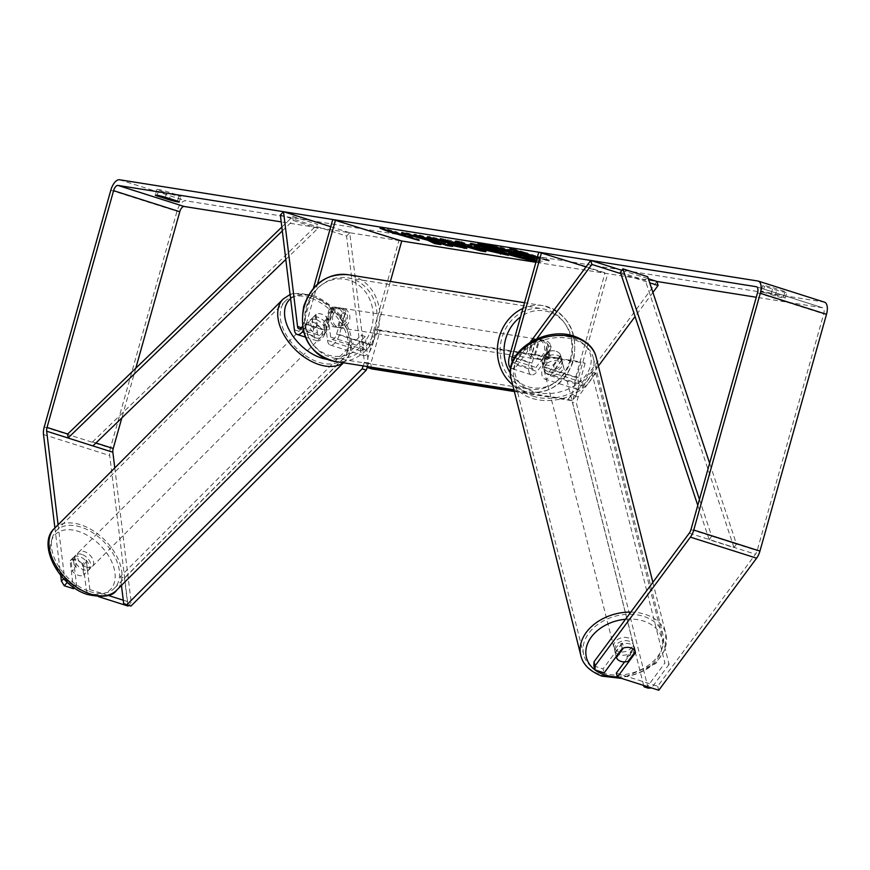 <?xml version="1.0" encoding="UTF-8"?>
<svg xmlns="http://www.w3.org/2000/svg" width="870" height="870" viewBox="0 0 870 870"><rect width="100%" height="100%" fill="white"/><g stroke="black" fill="none" stroke-linecap="round" stroke-linejoin="round"><path stroke-width="0.65" stroke-dasharray="4.35 3.26" d="M547.556 351.915L536.007 367.51A5.916 2.795 107.6 0 1 533.114 369.152A5.916 2.795 107.6 0 1 532.125 363.073L537.975 342.247A9.853 8.656 -81 0 1 544.544 340.3A9.853 8.656 -81 0 1 551.21 346.456L545.36 367.292A5.916 2.795 -72.4 0 0 546.349 373.36A5.916 2.795 -72.4 0 0 549.253 371.718L560.802 356.124A9.853 7.036 164.5 0 0 560.661 355.449A9.853 7.036 164.5 0 0 556.191 351.306A9.853 7.036 164.5 0 0 547.556 351.915L548.665 355.895L537.116 371.501A11.821 5.59 107.6 0 1 531.32 374.785A11.821 5.59 107.6 0 1 529.341 362.638L535.191 341.812A9.853 8.656 -81 0 1 541.76 339.865A9.853 8.656 -81 0 1 548.426 346.021L542.575 366.846A11.821 5.59 -72.4 0 0 544.566 378.994A11.821 5.59 -72.4 0 0 550.351 375.709L561.911 360.115A9.853 7.036 164.5 0 0 561.77 359.44A9.853 7.036 164.5 0 0 557.3 355.297A9.853 7.036 164.5 0 0 548.665 355.895M652.913 292.45L635.067 316.539M598.397 366.063L583.455 386.236A11.821 5.59 107.6 0 1 577.658 389.521A11.821 5.59 107.6 0 1 575.679 377.373L604.944 273.234L607.728 273.68L578.463 377.808A5.916 2.795 107.6 0 0 579.453 383.887A5.916 2.795 107.6 0 0 582.356 382.245L656.97 281.488L535.909 262.283M620.821 273.637L649.716 282.826M536.768 338.832L517.258 365.183A11.821 5.59 107.6 0 1 511.462 368.467A11.821 5.59 107.6 0 1 510.723 368.097M530.232 342.182L516.149 361.191A5.916 2.795 107.6 0 1 513.256 362.833A5.916 2.795 107.6 0 1 512.376 362.094M538.747 252.191L604.944 273.234M586.065 266.796L607.728 273.68M621.832 270.32L648.367 278.759M537.975 342.247L535.191 341.812M551.21 346.456L548.426 346.021M560.802 356.124L561.911 360.115M328.479 319.268A9.853 6.231 43.6 0 0 321.487 314.07A9.853 6.231 43.6 0 0 315.299 314.994A9.853 6.231 43.6 0 0 315.244 315.06L317.409 332.829A5.916 2.795 -72.4 0 0 318.779 335.146A5.916 2.795 -72.4 0 0 323.357 329.958L329.208 309.133A9.853 8.656 -81 0 1 335.776 307.186A9.853 8.656 -81 0 1 342.454 313.341L336.592 334.167A5.916 2.795 107.6 0 1 332.025 339.365A5.916 2.795 107.6 0 1 330.654 337.038L328.479 319.268L325.326 322.574A9.853 6.231 43.6 0 0 318.322 317.387A9.853 6.231 43.6 0 0 312.134 318.311A9.853 6.231 43.6 0 0 312.08 318.366L314.255 336.146A11.821 5.59 -72.4 0 0 316.984 340.779A11.821 5.59 -72.4 0 0 326.141 330.404L331.992 309.568A9.853 8.656 -81 0 1 338.56 307.621A9.853 8.656 -81 0 1 345.227 313.787L339.376 334.613A11.821 5.59 107.6 0 1 330.23 344.998A11.821 5.59 107.6 0 1 327.49 340.355L325.326 322.574M280.368 215.01L346.564 236.064L360.593 350.882A11.821 5.59 -72.4 0 0 363.334 355.515A11.821 5.59 -72.4 0 0 372.48 345.14L390.391 281.434M303.238 330.73A11.821 5.59 -72.4 0 0 306.273 324.086L317.528 284.055M302.401 326.293A5.916 2.795 -72.4 0 0 303.489 323.64L313.472 288.144M330.741 226.711L349.729 232.747L363.758 347.565A5.916 2.795 -72.4 0 0 365.117 349.881A5.916 2.795 -72.4 0 0 369.696 344.694L398.96 240.566L401.744 241.001L281.206 221.883M332.764 219.512L398.96 240.566M349.729 232.747L346.564 236.064M329.208 309.133L331.992 309.568M342.454 313.341L345.227 313.787M315.244 315.06L312.08 318.366M81.823 554.375A9.853 6.133 44.9 0 0 75.788 555.136A9.853 6.133 44.9 0 0 75.831 562.977A9.853 6.133 44.9 0 0 83.705 569.817A9.853 6.133 44.9 0 0 89.74 569.056A9.853 6.133 44.9 0 0 89.697 561.215A9.853 6.133 44.9 0 0 81.823 554.375M82.356 563.967A9.853 6.133 44.9 0 0 76.375 559.834A9.853 6.133 44.9 0 0 70.938 560.117L72.286 571.144A9.853 6.133 44.9 0 0 78.267 575.277A9.853 6.133 44.9 0 0 83.705 575.005L82.356 563.967L86.163 560.139A9.853 6.133 44.9 0 1 88.109 570.687A9.853 6.133 44.9 0 1 87.511 571.177L83.705 575.005M75.788 555.136L74.157 556.778A9.853 6.133 44.9 0 1 74.744 556.289L70.938 560.117M74.157 556.778A9.853 6.133 44.9 0 0 76.092 567.327L72.286 571.144M316.038 319.529A9.853 6.133 44.9 0 0 310.003 320.301A9.853 6.133 44.9 0 0 310.046 328.142A9.853 6.133 44.9 0 0 317.92 334.983A9.853 6.133 44.9 0 0 323.955 334.21A9.853 6.133 44.9 0 0 323.912 326.37A9.853 6.133 44.9 0 0 316.038 319.529M323.368 329.523A9.853 6.133 44.9 0 0 328.806 329.241L327.457 318.202A9.853 6.133 44.9 0 0 321.487 314.07A9.853 6.133 44.9 0 0 316.049 314.353L317.387 325.38A9.853 6.133 44.9 0 0 323.368 329.523M327.457 318.202L323.651 322.03A9.853 6.133 44.9 0 1 325.587 332.579A9.853 6.133 44.9 0 1 324.999 333.058L328.806 329.241M317.387 325.38L313.581 329.208A9.853 6.133 44.9 0 1 311.634 318.659L310.003 320.301M316.049 314.353L312.232 318.17A9.853 6.133 44.9 0 0 311.634 318.659M74.744 556.289L76.092 567.327M87.511 571.177L86.163 560.139M324.999 333.058L323.651 322.03M312.232 318.17L313.581 329.208M315.201 337.712A9.853 6.133 44.9 0 0 321.237 336.94A9.853 6.133 44.9 0 0 321.193 329.11A9.853 6.133 44.9 0 0 313.309 322.259A9.853 6.133 44.9 0 0 307.284 323.031A9.853 6.133 44.9 0 0 307.327 330.872A9.853 6.133 44.9 0 0 315.201 337.712M86.434 567.088A9.853 6.133 44.9 0 0 92.47 566.326A9.853 6.133 44.9 0 0 92.427 558.486A9.853 6.133 44.9 0 0 84.542 551.634A9.853 6.133 44.9 0 0 78.517 552.406A9.853 6.133 44.9 0 0 78.561 560.247A9.853 6.133 44.9 0 0 86.434 567.088M89.403 591.426A40.89 25.447 44.9 0 0 114.438 588.24A40.89 25.447 44.9 0 0 114.264 555.702A40.89 25.447 44.9 0 0 81.573 527.307A40.89 25.447 44.9 0 0 56.539 530.493A40.89 25.447 44.9 0 0 56.713 563.02A40.89 25.447 44.9 0 0 89.403 591.426M310.34 297.931A40.89 25.447 44.9 0 0 285.306 301.107A40.89 25.447 44.9 0 0 285.48 333.645A40.89 25.447 44.9 0 0 318.17 362.04A40.89 25.447 44.9 0 0 343.204 358.864A40.89 25.447 44.9 0 0 343.03 326.326A40.89 25.447 44.9 0 0 310.34 297.931M536.399 260.532A33.234 2.099 -164.3 0 0 538.051 260.804A33.234 2.099 -164.3 0 0 542.13 260.924A33.234 2.099 -164.3 0 0 518.498 252.169A33.234 2.099 -164.3 0 0 482.23 243.056A33.234 2.099 -164.3 0 0 478.141 242.937A33.234 2.099 -164.3 0 0 478.902 243.665M536.137 261.478A33.234 2.099 -164.3 0 0 537.78 261.761A33.234 2.099 -164.3 0 0 541.858 261.87A33.234 2.099 -164.3 0 0 536.768 259.227M616.297 673.097L657.676 686.256L755.486 554.201A5.916 2.795 -72.4 0 0 757.161 550.645L823.716 313.874A5.916 2.795 -72.4 0 0 822.726 307.806A5.916 2.795 -72.4 0 0 822.531 307.762L756.269 297.246M762.925 292.059A9.853 0.62 15.7 0 1 761.228 291.2A9.853 0.62 15.7 0 1 771.277 293.386L783.457 297.257A9.853 0.62 15.7 0 1 785.164 298.116A9.853 0.62 15.7 0 1 783.946 298.073A9.853 0.62 15.7 0 1 775.105 295.93L762.925 292.059L764.523 286.382A9.853 0.62 15.7 0 1 762.816 285.523A9.853 0.62 15.7 0 1 772.875 287.698L785.055 291.57A9.853 0.62 15.7 0 1 786.752 292.429A9.853 0.62 15.7 0 1 785.545 292.396A9.853 0.62 15.7 0 1 776.703 290.254L764.523 286.382M537.301 257.346L549.003 261.065L537.181 257.748M170.814 194.13A9.853 0.62 -164.3 0 0 179.655 196.272A9.853 0.62 -164.3 0 0 180.873 196.305A9.853 0.62 -164.3 0 0 179.166 195.456L166.986 191.585A9.853 0.62 -164.3 0 0 156.937 189.399A9.853 0.62 -164.3 0 0 158.634 190.258L170.814 194.13L169.563 198.588M775.105 295.93L776.703 290.254M757.922 281.021L824.129 302.075L185.767 200.807A11.821 5.59 -72.4 0 0 177.001 211.279L110.447 448.05A11.821 5.59 -72.4 0 0 109.707 455.554L128.086 606.053M135.796 368.217L121.822 417.937M114.775 467.908L131.239 602.736L128.749 605.357M108.184 595.406L89.871 589.588L86.706 592.894L98.538 596.657M54.908 527.927L60.715 575.407M86.706 592.894L83.313 565.087A9.853 6.231 43.6 0 0 70.133 560.813A9.853 6.231 43.6 0 0 70.068 560.878L73.471 588.686M123.257 600.202L131.239 602.736M67.534 582.487L76.625 585.369L74.32 587.794M89.871 589.588L86.467 561.77A9.853 6.231 43.6 0 0 73.287 557.507A9.853 6.231 43.6 0 0 73.232 557.561L76.625 585.369M58.083 524.751L64.576 577.832L67.349 582.313M593.862 665.963L603.062 668.889L604.171 672.88M624.595 661.896L634.371 648.694A9.853 7.036 164.5 0 0 634.241 648.03A9.853 7.036 164.5 0 0 629.76 643.876A9.853 7.036 164.5 0 0 621.136 644.485L603.062 668.889M621.136 644.485L622.246 648.476M658.786 690.247L657.676 686.256M635.231 651.663A9.853 7.036 164.5 0 0 634.393 650.162A9.853 7.134 165.9 0 0 630.848 647.802A9.853 7.134 165.9 0 0 623.594 647.791L623.409 648.041M63.695 578.757L64.576 577.832M634.371 648.694L635.209 651.717M771.277 293.386L772.875 287.698M783.457 297.257L785.055 291.57M86.467 561.77L83.313 565.087M73.232 557.561L70.068 560.878M165.387 197.262L166.986 191.585M157.242 195.239L158.634 190.258M177.567 201.133L179.166 195.456M484.351 246.003A33.234 2.099 -164.3 0 0 487.733 247.221M502.827 252.006A33.234 2.099 -164.3 0 0 524.882 257.988M534.822 258.586L516.367 255.084L484.536 245.318M496.313 247.863L506.536 250.419L496.498 247.221M497.129 247.319L511.364 251.125M516.367 255.084L516.106 256.03M506.536 250.419L506.275 251.365M504.285 250.06L504.111 250.669M391.663 231.507L380.255 227.298L379.983 228.244M380.255 227.298L397.329 232.062L397.057 233.008M397.329 232.062L394.545 231.616L394.36 232.257M394.545 231.616L419.373 239.511L419.101 240.457M391.761 231.181L416.589 239.076L416.436 239.609M416.589 239.076L419.373 239.511M549.003 261.065L549.264 260.119L524.447 252.224L524.262 252.865M549.264 260.119L546.48 259.684L546.219 260.63M524.447 252.224L510.146 247.906L521.565 252.115M521.663 251.789L546.48 259.684M510.146 247.906L509.885 248.853M527.231 252.67L526.959 253.616M455.162 242.545L440.22 238.249L460.089 242.393M460.099 242.338L455.532 240.675L455.271 241.621M455.532 240.675L460.85 241.523L460.578 242.469M460.85 241.523L486.123 250.81L485.862 251.756M486.123 250.81L481.001 249.973M472.725 247.591L461.307 244.307M440.22 238.249L439.948 239.196M445.701 239.119L445.429 240.066M452.911 241.197L452.65 242.143M461.481 243.687L472.018 246.667M476.358 246.482L474.498 245.492L479.838 246.243M479.892 246.047L470.431 243.045L470.17 243.992M470.431 243.045L475.575 243.861L475.314 244.807M475.575 243.861L508.678 254.377L508.406 255.334M508.678 254.377L502.207 253.355M494.997 251.974L483.318 248.809M484.644 247.95L495.824 251.115L485.754 248.124M424.864 237.771L407.91 233.117L401.733 232.138L401.462 233.084M401.733 232.138L424.68 238.423M407.91 233.117L407.638 234.063M437.643 243.111L441.166 243.676L434.13 240.414L447.55 244.687L452.694 245.503L419.601 234.976L414.457 234.16L422.961 237.075M423.016 236.879L424.321 237.51M414.457 234.16L414.185 235.107M419.601 234.976L419.329 235.922M452.694 245.503L452.433 246.449M441.166 243.676L440.894 244.622M428.736 237.325L427.279 236.401L430.139 236.542L456.826 243.502L467.07 247.548L465.439 247.613M456.663 245.851L449.496 244.318M449.583 244.013L448.104 242.926L447.843 243.872M448.104 242.926L457.163 244.84M455.771 245.753L456.043 244.807C458.305 245.079 456.87 244.394 451.715 242.719L438.349 239.185L437.914 240.74M437.055 239.119L438.186 239.794L436.957 239.489M521.706 255.236L510.342 252.169L521.706 255.236L521.434 256.182M510.081 253.116L510.342 252.169L509.298 252.104L509.037 253.05M513.746 252.702L513.474 253.648M330.6 315.016A9.853 8.656 99 0 0 337.332 327.381A9.853 8.656 99 0 0 347.141 320.28A9.853 8.656 99 0 0 340.42 307.926A9.853 8.656 99 0 0 330.6 315.016M326.544 321.835A9.853 8.656 99 0 0 332.688 326.652A9.853 8.656 99 0 0 338.125 325.521L341.366 326.032A9.853 8.656 99 0 0 345.76 320.062A9.853 8.656 99 0 0 345.172 312.515L341.921 311.993A9.853 8.656 99 0 0 335.776 307.186A9.853 8.656 99 0 0 330.339 308.317L326.544 321.835L329.784 322.346A9.853 8.656 99 0 1 329.208 314.799A9.853 8.656 99 0 1 333.591 308.828L330.339 308.317M338.125 325.521L341.921 311.993M530.08 346.673A9.853 8.656 99 0 0 536.812 359.027A9.853 8.656 99 0 0 546.632 351.937A9.853 8.656 99 0 0 539.9 339.572A9.853 8.656 99 0 0 530.08 346.673M546.893 358.636L543.641 358.125A9.853 8.656 99 0 0 548.024 352.154A9.853 8.656 99 0 0 547.447 344.607L550.688 345.118A9.853 8.656 99 0 0 544.544 340.3A9.853 8.656 99 0 0 539.106 341.431L535.3 354.949A9.853 8.656 99 0 0 541.455 359.767A9.853 8.656 99 0 0 546.893 358.636L550.688 345.118M535.3 354.949L532.059 354.438A9.853 8.656 99 0 1 531.472 346.891A9.853 8.656 99 0 1 535.855 340.92L539.106 341.431M535.855 340.92L532.059 354.438M543.641 358.125L547.447 344.607M341.366 326.032L345.172 312.515M333.591 308.828L329.784 322.346M332.916 315.386A9.853 8.656 99 0 0 339.648 327.751A9.853 8.656 99 0 0 349.468 320.649A9.853 8.656 99 0 0 342.736 308.284A9.853 8.656 99 0 0 332.916 315.386M527.764 346.303A9.853 8.656 99 0 0 534.495 358.668A9.853 8.656 99 0 0 544.315 351.567A9.853 8.656 99 0 0 537.584 339.202A9.853 8.656 99 0 0 527.764 346.303M570.22 359.799A40.694 35.768 99 0 0 542.412 308.741A40.694 35.768 99 0 0 501.859 338.06A40.694 35.768 99 0 0 529.667 389.118A40.694 35.768 99 0 0 570.22 359.799M375.372 328.893A40.694 35.768 99 0 0 347.565 277.834A40.694 35.768 99 0 0 307.012 307.153A40.694 35.768 99 0 0 334.819 358.212A40.694 35.768 99 0 0 375.372 328.893M371.751 368.913L370.761 363.812L380.081 330.687L375.938 329.371L580.997 361.898L571.688 395.034L575.82 396.35L572.166 400.711L514.377 391.543M380.081 330.687L585.129 363.214L580.997 361.898M585.129 363.214L575.82 396.35M370.761 363.812L366.629 362.496L375.938 329.371M572.166 400.711L568.034 399.395L514.203 390.858M568.034 399.395L571.688 395.034M366.629 362.496L367.423 366.574M367.444 366.694L368.499 363.584L365.204 336.538L124.453 577.93L120.375 576.56L121.452 585.401M365.204 336.538L361.126 335.167L120.375 576.56M123.67 603.595L130.946 606.107M124.453 577.93L127.749 604.976M368.499 363.584L364.421 362.203L361.126 335.167M364.421 362.203L363.16 365.9M629.195 641.212A9.853 7.134 165.9 0 0 618.657 642.669A9.853 7.134 165.9 0 0 614.622 650.39A9.853 7.134 165.9 0 0 619.146 654.762A9.853 7.134 165.9 0 0 629.684 653.305A9.853 7.134 165.9 0 0 633.73 645.583A9.853 7.134 165.9 0 0 629.195 641.212M616.21 656.622L615.264 652.859A9.853 7.134 165.9 0 1 615.112 652.369A9.853 7.134 165.9 0 1 622.431 643.18L623.594 647.791M626.9 656.752A9.853 7.134 165.9 0 0 634.23 647.563A9.853 7.134 165.9 0 0 634.078 647.062L626.9 656.752L628.064 661.363M557.844 357.896A9.853 7.134 165.9 0 0 547.317 359.353A9.853 7.134 165.9 0 0 543.271 367.075A9.853 7.134 165.9 0 0 547.806 371.446A9.853 7.134 165.9 0 0 558.344 369.989A9.853 7.134 165.9 0 0 562.379 362.268A9.853 7.134 165.9 0 0 557.844 357.896M560.574 355.188A9.853 7.134 165.9 0 0 556.191 351.306A9.853 7.134 165.9 0 0 548.937 351.295L541.76 360.985A9.853 7.134 165.9 0 0 546.153 364.867A9.853 7.134 165.9 0 0 553.407 364.867L560.574 355.188L561.737 359.799A9.853 7.134 165.9 0 1 561.889 360.289L562.379 362.268M543.271 367.075L542.771 365.106A9.853 7.134 165.9 0 1 550.101 355.906L548.937 351.295M542.771 365.106A9.853 7.134 165.9 0 0 542.923 365.596L541.76 360.985M561.889 360.289A9.853 7.134 165.9 0 1 554.571 369.478L553.407 364.867M622.431 643.18L615.264 652.859M554.571 369.478L561.737 359.799M550.101 355.906L542.923 365.596M558.681 361.191A9.853 7.134 165.9 0 0 548.144 362.649A9.853 7.134 165.9 0 0 544.109 370.37A9.853 7.134 165.9 0 0 548.633 374.742A9.853 7.134 165.9 0 0 559.171 373.284A9.853 7.134 165.9 0 0 563.216 365.563A9.853 7.134 165.9 0 0 558.681 361.191M628.368 637.917A9.853 7.134 165.9 0 0 617.83 639.374A9.853 7.134 165.9 0 0 613.785 647.095A9.853 7.134 165.9 0 0 618.32 651.467A9.853 7.134 165.9 0 0 628.858 650.01A9.853 7.134 165.9 0 0 632.892 642.288A9.853 7.134 165.9 0 0 628.368 637.917M602.508 672.825A40.89 29.613 165.9 0 0 646.236 666.768A40.89 29.613 165.9 0 0 662.994 634.708A40.89 29.613 165.9 0 0 644.181 616.558A40.89 29.613 165.9 0 0 600.452 622.615A40.89 29.613 165.9 0 0 583.694 654.675A40.89 29.613 165.9 0 0 602.508 672.825M532.821 396.1A40.89 29.613 165.9 0 0 576.549 390.043A40.89 29.613 165.9 0 0 593.307 357.983A40.89 29.613 165.9 0 0 574.494 339.833A40.89 29.613 165.9 0 0 530.765 345.89A40.89 29.613 165.9 0 0 514.007 377.95A40.89 29.613 165.9 0 0 532.821 396.1M648.161 688.159L576.484 403.528L578.169 396.84L595.743 373.121L591.578 371.729L664.919 662.951L647.389 686.626M595.743 373.121L669.073 664.343L664.919 662.951M669.073 664.343L651.586 687.952M578.169 396.84L574.015 395.448L591.578 371.729M643.669 685.44L572.329 402.136L576.484 403.528M574.015 395.448L572.329 402.136M699.447 499.423L711.649 536.17L736.477 544.065L709.626 463.21M620.408 272.386L645.236 280.271L647.693 276.725M711.649 536.17L709.191 539.726L734.019 547.621L645.236 280.271M709.191 539.726L697.773 505.361M736.477 544.065L734.019 547.621M281.837 227.059L292.798 216.467L317.626 224.362L92.546 441.916L92.883 445.908M95.917 442.982L92.546 441.916M282.315 230.931L293.147 220.458L317.963 228.353L317.626 224.362M293.147 220.458L292.798 216.467M285.795 259.456L317.963 228.353M550.351 375.709L583.455 386.236M517.258 365.183L537.116 371.501M509.472 356.319L529.341 362.638M542.575 366.846L575.679 377.373M545.36 367.292L578.463 377.808M549.253 371.718L582.356 382.245M514.594 357.505L532.125 363.073M516.149 361.191L536.007 367.51M294.397 329.828L314.255 336.146M327.49 340.355L360.593 350.882M306.273 324.086L326.141 330.404M339.376 334.613L372.48 345.14M336.592 334.167L369.696 344.694M330.654 337.038L363.758 347.565M303.489 323.64L323.357 329.958M301.379 327.729L317.409 332.829M54.44 528.405A43.848 27.285 -135.1 0 1 81.291 524.991A43.848 27.285 -135.1 0 1 116.341 555.441A43.848 27.285 -135.1 0 1 116.536 590.328M86.489 592.611A38.922 24.219 44.9 0 0 114.981 572.971A38.922 24.219 44.9 0 0 79.04 531.581A38.922 24.219 44.9 0 0 50.547 551.221A38.922 24.219 44.9 0 0 86.489 592.611M343.204 362.736A43.848 27.285 44.9 0 0 345.303 360.952A43.848 27.285 44.9 0 0 345.107 326.065A43.848 27.285 44.9 0 0 310.057 295.615A43.848 27.285 44.9 0 0 283.207 299.019M290.591 298.714A38.922 24.219 -135.1 0 1 313.254 296.746A38.922 24.219 -135.1 0 1 348.674 335.08A38.922 24.219 -135.1 0 1 326.935 359.31M756.704 286.828L822.531 307.762M119.56 179.753L185.767 200.807M43.5 434.511L109.707 455.554M68.056 438.001L92.894 445.897M757.52 292.831L823.716 313.874M690.965 529.602L757.161 550.645M689.279 533.147L755.486 554.201M110.805 190.225L177.001 211.279M44.25 426.996L110.447 448.05M506.992 252.365L506.731 253.311M506.905 252.333L506.634 253.279M526.024 257.194L525.763 258.14M477.347 245.644L477.075 246.591M486.091 248.874L485.83 249.82M493.41 250.734L493.149 251.68M486.004 248.853L485.732 249.799M430.139 236.542L429.878 237.488M456.826 243.502L456.565 244.448M456.924 243.535L456.663 244.481M522.946 308.415A43.848 38.541 -81 0 1 542.913 305.631A43.848 38.541 -81 0 1 572.862 360.637A43.848 38.541 -81 0 1 529.167 392.239A43.848 38.541 -81 0 1 512.691 384.812M510.375 373.034A38.922 34.213 99 0 0 543.609 387.389A38.922 34.213 99 0 0 571.046 359.691A38.922 34.213 99 0 0 559.627 317.898A38.922 34.213 99 0 0 520.543 316.952M334.319 361.322A43.848 38.541 99 0 0 378.015 329.73A43.848 38.541 99 0 0 348.065 274.713M371.555 328.044A38.922 34.213 -81 0 1 328.36 355.047A38.922 34.213 -81 0 1 306.186 307.262A38.922 34.213 -81 0 1 349.381 280.26A38.922 34.213 -81 0 1 371.555 328.044M630.815 612.099A43.848 31.755 -14.1 0 1 645.681 614.524A43.848 31.755 -14.1 0 1 665.865 633.991A43.848 31.755 -14.1 0 1 647.889 668.367A43.848 31.755 -14.1 0 1 601.007 674.859A43.848 31.755 -14.1 0 1 580.823 655.404M617.363 676.914A38.922 28.188 165.9 0 0 660.069 653.925A38.922 28.188 165.9 0 0 644.007 621.213A38.922 28.188 165.9 0 0 625.508 619.255M511.136 378.678A43.848 31.755 165.9 0 0 531.32 398.134A43.848 31.755 165.9 0 0 578.202 391.641A43.848 31.755 165.9 0 0 596.178 357.255M532.995 391.446A38.922 28.188 -14.1 0 1 519.988 353.698A38.922 28.188 -14.1 0 1 572.656 337.897A38.922 28.188 -14.1 0 1 585.673 375.644A38.922 28.188 -14.1 0 1 532.995 391.446M531.32 374.785L511.462 368.467M546.349 373.36L579.453 383.887M544.566 378.994L577.658 389.521M533.114 369.152L513.256 362.833M541.76 339.865L539.9 339.572M560.661 355.449L561.77 359.44M316.984 340.779L305.25 337.049M365.117 349.881L332.025 339.365M363.334 355.515L330.23 344.998M298.921 328.838L318.779 335.146M340.42 307.926L338.56 307.621M315.299 314.994L312.134 318.311M290.08 294.495L292.44 293.668L312.102 294.81C337.288 304.576 364.171 336.277 345.303 360.952L343.476 362.779M89.74 569.056L88.109 570.687M323.955 334.21L325.587 332.579M321.237 336.94L92.47 566.326M307.284 323.031L78.517 552.406M285.306 301.107L56.539 530.493M343.204 358.864L114.438 588.24M542.13 260.924L541.858 261.87M822.726 307.806L756.519 286.752M634.241 648.03L635.339 652.021M762.816 285.523L761.228 291.2M785.164 298.116L786.752 292.429M73.287 557.507L70.133 560.813M156.937 189.399L155.338 195.076M179.274 201.992L180.873 196.305M478.141 242.937L477.88 243.894M474.226 246.438L474.498 245.492M466.798 248.494L467.07 247.548M427.007 237.347L427.279 236.401M513.942 389.825L529.167 392.239C550.764 393.653 565.533 383.126 573.471 360.658C578.517 331.709 568.327 313.363 542.913 305.631L524.545 302.716M337.332 327.381L332.688 326.652M536.812 359.027L541.455 359.767M339.648 327.751L534.495 358.668M342.736 308.284L537.584 339.202M347.565 277.834L542.412 308.741M334.819 358.212L529.667 389.118M614.622 650.39L615.112 652.369M633.73 645.583L634.23 647.563M652.859 582.334L665.865 633.991L665.039 649.444L655.806 663.549L621.539 678.404M544.109 370.37L613.785 647.095M563.216 365.563L632.892 642.288M593.307 357.983L662.994 634.708M514.007 377.95L583.694 654.675"/><path stroke-width="1.3" d="M649.716 282.826L658.079 285.48L652.913 292.45M635.067 316.539L598.397 366.063M530.232 342.182L590.774 260.445L591.872 264.426L620.821 273.637M591.872 264.426L536.768 338.832M510.723 368.097A11.821 5.59 107.6 0 1 509.472 356.319L538.747 252.191L586.065 266.796M512.376 362.094A5.916 2.795 107.6 0 1 512.256 356.765L541.531 252.626M648.367 278.759L656.97 281.488L658.079 285.48M590.774 260.445L621.832 270.32M302.401 326.293A5.916 2.795 -72.4 0 1 298.921 328.838A5.916 2.795 -72.4 0 1 297.551 326.511L283.522 211.693L280.368 215.01L294.397 329.828A11.821 5.59 -72.4 0 0 297.127 334.471A11.821 5.59 -72.4 0 0 303.238 330.73M390.391 281.434L401.744 241.001L332.764 219.512L313.472 288.144M317.528 284.055L335.548 219.947M283.522 211.693L330.741 226.711M536.768 259.227A33.234 2.099 -164.3 0 0 481.958 244.002A33.234 2.099 -164.3 0 0 477.88 243.894A33.234 2.099 -164.3 0 0 500.022 252.191A33.234 2.099 -164.3 0 0 536.137 261.478M756.269 297.246L656.97 281.488M535.909 262.283L401.744 241.001M281.206 221.883L184.168 206.484A5.916 2.795 -72.4 0 0 179.785 211.725L135.796 368.217M593.992 661.82L595.091 665.811L594.971 669.954L593.862 665.963L593.992 661.82L689.279 533.147A5.916 2.795 -72.4 0 0 690.965 529.602L757.52 292.831A5.916 2.795 -72.4 0 0 756.519 286.752A5.916 2.795 -72.4 0 0 756.324 286.708L117.961 185.43A5.916 2.795 -72.4 0 0 113.589 190.671L47.034 427.442A5.916 2.795 -72.4 0 0 46.654 431.194L58.083 524.751M427.594 240.24L434.804 243.654L440.894 244.622L433.858 241.36L447.289 245.634L452.433 246.449L419.329 235.922L414.185 235.107L424.603 238.717L407.638 234.063L401.462 233.084L427.594 240.24L427.855 239.293L435.065 242.708L434.804 243.654M452.65 242.143L459.838 243.285L455.271 241.621L460.578 242.469L485.862 251.756L480.936 250.973L439.948 239.196L452.65 242.143M157.035 195.935L169.215 199.806A9.853 0.62 -164.3 0 0 178.067 201.96A9.853 0.62 -164.3 0 0 179.274 201.992A9.853 0.62 -164.3 0 0 177.567 201.133L165.387 197.262A9.853 0.62 -164.3 0 0 155.338 195.076A9.853 0.62 -164.3 0 0 157.035 195.935L157.242 195.239M388.705 231.681L379.983 228.244L397.057 233.008L419.101 240.457L388.705 231.681L388.977 230.746M524.262 252.865L509.885 248.853L518.607 252.289L537.181 257.748M524.175 253.17L537.301 257.346M481.11 249.146L474.226 246.438L479.62 246.993L470.17 243.992L475.314 244.807L508.406 255.334L481.11 249.146L481.382 248.2L476.358 246.482M455.771 245.753C458.044 246.025 456.609 245.34 451.454 243.676L429.127 238.565L427.007 237.347L429.878 237.488L456.663 244.481L466.798 248.494L449.311 244.959L447.843 243.872L456.891 245.786L456.587 244.459M169.215 199.806L169.563 198.588M595.091 665.811L690.389 537.138A11.821 5.59 -72.4 0 0 693.749 530.037L760.293 293.266A11.821 5.59 -72.4 0 0 758.314 281.119A11.821 5.59 -72.4 0 0 757.922 281.021L119.56 179.753A11.821 5.59 -72.4 0 0 110.805 190.225L44.25 426.996A11.821 5.59 -72.4 0 0 43.5 434.511L54.908 527.927M624.595 661.896L616.297 673.097L617.406 677.088L658.786 690.247L756.596 558.181A11.821 5.59 -72.4 0 0 759.945 551.091L826.5 314.32A11.821 5.59 -72.4 0 0 824.521 302.173A11.821 5.59 -72.4 0 0 824.129 302.075M121.822 417.937L113.23 448.496A5.916 2.795 -72.4 0 0 112.861 452.248L114.775 467.908M128.749 605.357L128.086 606.053L98.538 596.657M60.715 575.407L61.411 581.138L63.695 578.757M67.349 582.313L64.271 585.76L61.411 581.138M64.271 585.76L73.471 588.686L74.32 587.794M108.184 595.406L123.257 600.202M623.409 648.041L616.428 657.47A9.853 7.134 165.9 0 0 620.81 661.352A9.853 7.134 165.9 0 0 628.064 661.363L635.241 651.684A9.853 7.134 165.9 0 0 634.393 650.162A9.853 7.036 164.5 0 0 630.87 647.867A9.853 7.036 164.5 0 0 622.246 648.476L604.171 672.88L594.971 669.954M617.406 677.088L635.481 652.685A9.853 7.036 164.5 0 0 635.339 652.021A9.853 7.036 164.5 0 0 635.231 651.663M635.209 651.717L635.481 652.685M478.902 243.665A33.234 2.099 -164.3 0 0 484.351 246.003M487.733 247.221A33.234 2.099 -164.3 0 0 502.827 252.006M524.882 257.988A33.234 2.099 -164.3 0 0 536.399 260.532M496.313 247.863L484.536 245.318L484.275 246.275L506.275 251.365L496.226 248.167L501.381 248.983L534.55 259.532L516.106 256.03L484.275 246.275M496.226 248.167L497.129 247.319M511.364 251.125L534.822 258.586L534.55 259.532M490.495 246.264L490.223 247.21M500.446 249.777L500.272 250.647M391.663 231.507L391.489 232.127M521.565 252.115L521.391 252.735M518.868 251.354L518.607 252.289M460.089 242.393L459.838 243.285M481.197 250.038L480.936 250.973M481.001 249.973L472.725 247.591M461.307 244.307L455.162 242.545M472.018 246.667L465.624 244.339L461.481 243.687L461.22 244.633L472.627 247.939L461.22 244.633M465.624 244.339L465.352 245.286M472.888 246.993L472.627 247.939M479.838 246.243L479.62 246.993M502.207 253.355L494.997 251.974M485.754 248.124L484.644 247.95L484.372 248.896L485.732 249.799L495.563 252.061L481.382 248.2M484.644 247.95L483.579 247.885L483.318 248.831M495.769 251.31L495.563 252.061M487.026 248.526L486.808 249.277M424.68 238.423L427.855 239.293M424.321 237.51L424.603 238.717M422.961 237.075L422.744 237.825M447.495 244.883L447.289 245.634M434.076 240.609L433.858 241.36M435.065 242.708L437.643 243.111M465.439 247.613L456.663 245.851M449.496 244.318L449.311 244.959M437.338 239.065L436.783 240.066M436.957 239.489L429.399 237.619L429.127 238.565M429.399 237.619L428.736 237.325M510.081 253.116L521.434 256.182L509.037 253.05M514.377 391.543L371.751 368.913L367.618 367.608L514.203 390.858M367.423 366.574L367.618 367.608M121.452 585.401L123.67 603.595L126.868 604.726L362.17 368.793L366.248 370.174L367.444 366.694M126.868 604.726L130.946 606.107L366.248 370.174M363.16 365.9L362.17 368.793M616.428 657.47L616.21 656.622M635.241 651.684L634.078 647.062M651.586 687.952L648.161 688.159L644.007 686.767L643.669 685.44M647.389 686.626L651.5 688.061M644.007 686.767L647.345 686.669M699.447 499.423L622.866 268.83L647.693 276.725L709.626 463.21M697.773 505.361L620.408 272.386L622.866 268.83M47.034 427.442L67.719 434.021L281.837 227.059M67.719 434.021L68.056 438.012L92.883 445.908L285.795 259.456M46.654 431.194L68.056 438.001L282.315 230.931M512.256 356.765L514.594 357.505M297.551 326.511L301.379 327.729M343.476 362.779L116.536 590.328A43.848 27.285 -135.1 0 1 89.686 593.742A43.848 27.285 -135.1 0 1 54.636 563.292A43.848 27.285 -135.1 0 1 54.44 528.405L283.207 299.019A43.848 27.285 44.9 0 0 283.402 333.906A43.848 27.285 44.9 0 0 318.453 364.367A43.848 27.285 44.9 0 0 343.204 362.736M326.935 359.31A38.922 24.219 -135.1 0 1 320.704 357.766A38.922 24.219 -135.1 0 1 289.047 329.687A38.922 24.219 -135.1 0 1 290.591 298.714M117.961 185.43L184.168 206.484M92.894 445.897L112.861 452.248M95.917 442.982L113.23 448.496M113.589 190.671L179.785 211.725M690.389 537.138L756.596 558.181M693.749 530.037L759.945 551.091M760.293 293.266L826.5 314.32M481.284 248.167L481.012 249.114M500.728 253.116L500.457 254.073M464.352 247.461L464.091 248.407M451.66 242.947L451.454 243.676M451.563 242.915L451.356 243.643M438.317 239.304L438.088 240.131M511.419 253.322L511.245 253.92M511.516 253.344L511.342 253.953M512.691 384.812A43.848 38.541 -81 0 1 499.217 337.223A43.848 38.541 -81 0 1 522.946 308.415M520.543 316.952A38.922 34.213 99 0 0 505.677 338.908A38.922 34.213 99 0 0 510.375 373.034M334.319 361.322C308.904 353.59 298.714 335.244 303.76 306.294C311.699 283.827 326.457 273.3 348.065 274.713A43.848 38.541 99 0 0 304.369 306.305A43.848 38.541 99 0 0 334.319 361.322L513.942 389.825M511.136 378.678C503.067 351.6 545.653 325.271 575.048 336.516C587.022 341.16 594.058 348.076 596.178 357.255A43.848 31.755 165.9 0 0 575.994 337.799A43.848 31.755 165.9 0 0 529.112 344.292A43.848 31.755 165.9 0 0 511.136 378.678L580.823 655.404A43.848 31.755 -14.1 0 1 630.815 612.099M625.508 619.255A38.922 28.188 165.9 0 0 589.632 639.548A38.922 28.188 165.9 0 0 594.96 669.911M595.058 669.987A38.922 28.188 165.9 0 0 604.346 674.761A38.922 28.188 165.9 0 0 617.363 676.914M305.25 337.049L297.127 334.471M116.536 590.328C112.708 596.341 103.084 597.755 87.642 594.547C58.605 586.119 36.649 543.761 54.44 528.405M290.08 294.495L283.207 299.019M824.521 302.173L758.314 281.119M348.065 274.713L524.545 302.716M580.823 655.404C582.835 664.473 589.882 671.39 601.953 676.142L621.539 678.404M596.178 357.255L652.859 582.334"/></g></svg>
